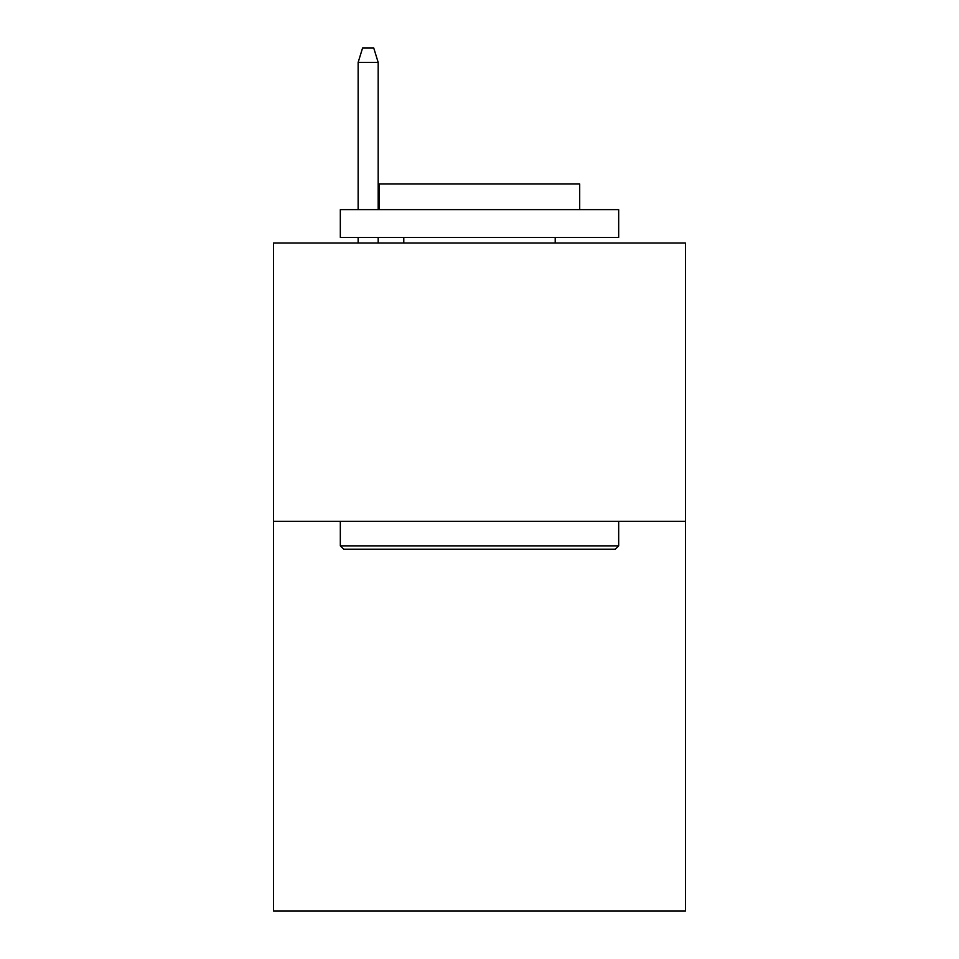 <?xml version="1.0" encoding="UTF-8"?>
<svg xmlns="http://www.w3.org/2000/svg" width="959" height="959" viewBox="0 0 959 959"><rect width="100%" height="100%" fill="white"/><g stroke="black" fill="none" stroke-linecap="round" stroke-linejoin="round"><path stroke-width="1.44" d="M685.481 521.36L685.481 911.05L273.519 911.05L273.519 243.011L685.481 243.011L685.481 521.36L273.519 521.36M343.67 549.195L340.325 545.863L618.675 545.863L615.33 549.195L343.67 549.195M618.675 209.613L618.675 237.448L340.325 237.448L340.325 209.613L618.675 209.613M379.296 209.613L379.296 184.008L579.704 184.008L579.704 209.613M618.675 521.36L618.675 545.863M340.325 521.36L340.325 545.863M555.213 237.448L555.213 243.011M403.787 237.448L403.787 243.011M378.182 209.613L378.182 62.419L358.139 62.419L358.139 209.613M358.139 237.448L358.139 243.011M378.182 237.448L378.182 243.011M358.139 62.419L362.598 47.95L373.722 47.95L378.182 62.419"/></g></svg>
